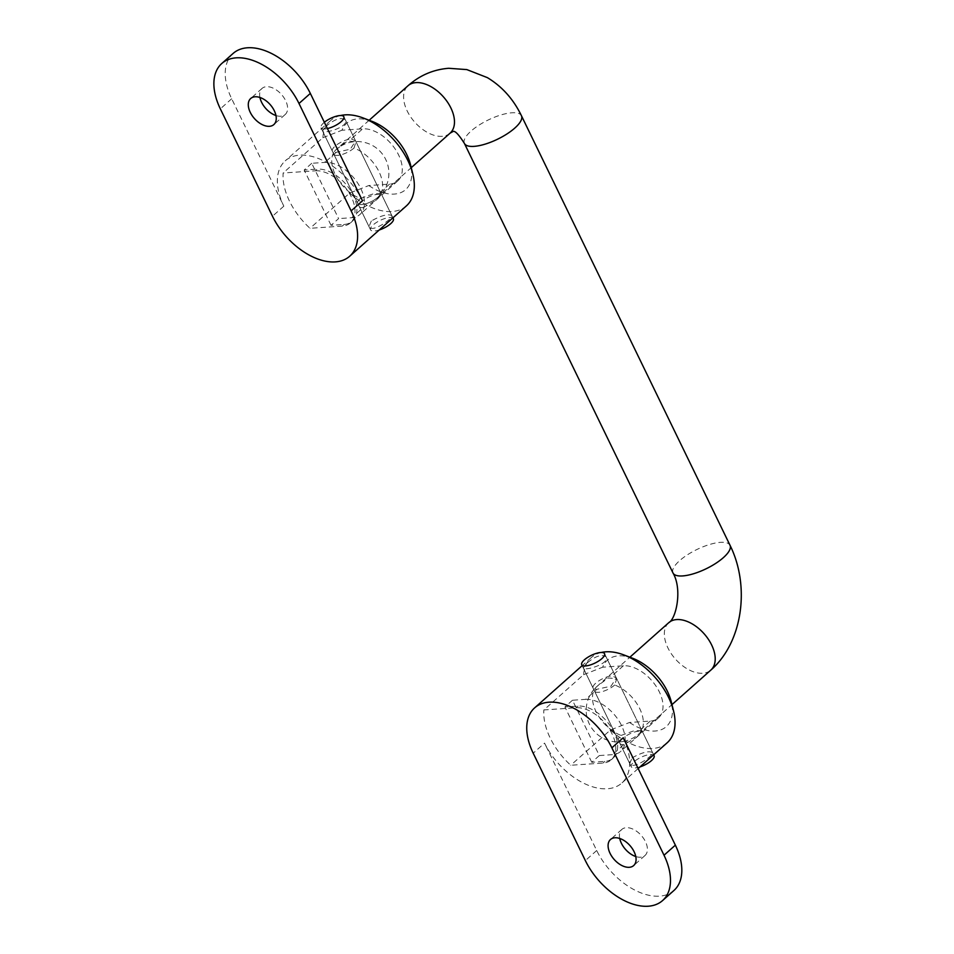 <?xml version="1.0" encoding="UTF-8"?>
<svg xmlns="http://www.w3.org/2000/svg" width="954" height="954" viewBox="0 0 954 954"><rect width="100%" height="100%" fill="white"/><g stroke="black" fill="none" stroke-linecap="round" stroke-linejoin="round"><path stroke-width="0.72" stroke-dasharray="4.77 3.58" d="M640.003 766.909A12.676 4.269 154.1 0 1 631.286 766.766A12.676 4.269 154.1 0 1 633.945 761.829A12.676 4.269 154.1 0 1 645.834 755.401A12.676 4.269 154.1 0 1 654.098 755.687M601.354 652.464A57.061 34.416 -131.6 0 0 591.373 657.473A57.061 34.416 -131.6 0 0 583.586 674.693L543.875 709.943L576.133 707.749A32.651 19.688 48.4 0 1 608.628 727.926A32.651 19.688 48.4 0 1 611.24 759.813A32.651 19.688 48.4 0 1 602.988 763.057L570.731 765.251A57.061 34.416 48.4 0 1 543.875 709.943M632.669 658.272A44.385 26.76 -131.6 0 0 602.678 667.192L623.403 665.773A32.651 19.688 -131.6 0 1 655.899 685.95A32.651 19.688 -131.6 0 1 658.51 717.837A32.651 19.688 -131.6 0 1 650.258 721.081L629.533 722.488L610.441 729.989L570.731 765.251M610.441 729.989A57.061 34.416 -131.6 0 0 667.144 742.808M623.212 737.764A57.061 34.416 48.4 0 1 621.769 783.103A57.061 34.416 48.4 0 1 544.555 743.118L533.203 753.195M586.305 663.698L583.288 667.931C584.158 671.473 610.286 663.674 606.1 656.853C601.497 653.943 594.902 656.233 586.305 663.698M632.061 757.929C641.637 752.503 648.47 750.691 652.548 752.503C654.575 754.912 632.311 770.629 629.735 763.582L632.061 757.929M585.577 699.354A32.651 19.688 48.4 0 1 618.073 719.531A32.651 19.688 48.4 0 1 620.684 751.418A32.651 19.688 48.4 0 1 612.432 754.662L599.327 755.556L572.472 700.248L585.577 699.354L596.93 689.277L611.037 686.176L616.32 677.9L612.051 675.849A12.676 4.269 154.1 0 0 595.749 683.159A12.676 4.269 154.1 0 0 593.09 688.108A12.676 4.269 154.1 0 0 596.93 689.277M650.258 721.081L638.906 731.158L642.328 731.456L636.079 737.692L623.785 744.585L612.432 754.662M572.472 700.248L564.911 706.962L578.017 706.067A32.651 19.688 48.4 0 1 610.512 726.244A32.651 19.688 48.4 0 1 613.124 758.132A32.651 19.688 48.4 0 1 604.872 761.375L591.766 762.27L599.327 755.556M629.533 722.488A44.385 26.76 -131.6 0 0 671.246 701.715M583.586 674.693L602.678 667.192M619.73 838.471A17.434 10.518 48.4 0 1 621.841 829.42A17.434 10.518 48.4 0 1 626.253 827.69A17.434 10.518 48.4 0 1 643.604 838.459A17.434 10.518 48.4 0 1 644.999 855.499A17.434 10.518 48.4 0 1 635.769 856.525M673.918 890.499A57.061 34.416 48.4 0 1 596.703 850.515L544.555 743.118M638.906 731.158A12.676 4.269 -25.9 0 0 622.604 738.468A12.676 4.269 -25.9 0 0 619.945 743.404A12.676 4.269 -25.9 0 0 623.785 744.585M591.766 762.27L564.911 706.962M393.37 218.74A12.676 4.269 -25.9 0 0 380.086 220.434A12.676 4.269 -25.9 0 0 370.557 229.819A12.676 4.269 -25.9 0 0 379.275 229.962M324.348 122.279A12.676 4.269 -25.9 0 0 321.009 127.8A12.676 4.269 -25.9 0 0 327.413 128.575M381.183 193.674L373.157 193.889L360.397 198.468A31.697 19.116 48.4 0 1 335.343 174.761A31.697 19.116 48.4 0 1 336.142 149.563A31.697 19.116 48.4 0 1 336.5 149.253L347.494 141.013L355.997 141.788L353.982 148.061A31.697 19.116 48.4 0 1 379.036 171.78A31.697 19.116 48.4 0 1 378.237 196.965A31.697 19.116 48.4 0 1 377.879 197.275L381.183 193.674L355.997 141.788M360.397 198.468A12.676 4.269 -25.9 0 0 357.726 203.417A12.676 4.269 -25.9 0 0 364.142 204.192A12.676 4.269 -25.9 0 0 377.188 197.86A12.676 4.269 -25.9 0 0 377.879 197.275M353.982 148.061A12.676 4.269 154.1 0 1 342.092 154.488A12.676 4.269 154.1 0 1 333.828 154.202A12.676 4.269 154.1 0 1 336.5 149.253M621.126 735.415L633.885 730.836L641.911 730.621L638.608 734.222A31.697 19.116 -131.6 0 0 638.965 733.924A31.697 19.116 -131.6 0 0 639.764 708.727A31.697 19.116 -131.6 0 0 614.71 685.02L616.725 678.735L608.223 677.96L597.228 686.212A31.697 19.116 -131.6 0 0 596.87 686.51A31.697 19.116 -131.6 0 0 596.071 711.708A31.697 19.116 -131.6 0 0 621.126 735.415A12.676 4.269 -25.9 0 0 618.454 740.364A12.676 4.269 -25.9 0 0 624.87 741.151A12.676 4.269 -25.9 0 0 637.928 734.807A12.676 4.269 -25.9 0 0 638.608 734.222M614.71 685.02A12.676 4.269 154.1 0 1 602.821 691.435A12.676 4.269 154.1 0 1 594.569 691.149A12.676 4.269 154.1 0 1 597.228 686.212M315.404 170.802A32.651 19.688 48.4 0 1 347.888 190.967A32.651 19.688 48.4 0 1 350.512 222.866A32.651 19.688 48.4 0 1 342.259 226.098L310.002 228.304A57.061 34.416 48.4 0 1 289.491 201.127A57.061 34.416 48.4 0 1 283.147 172.996L315.404 170.802L317.288 169.12A32.651 19.688 48.4 0 1 349.784 189.286A32.651 19.688 48.4 0 1 352.396 221.185A32.651 19.688 48.4 0 1 344.144 224.428L331.038 225.323L338.598 218.597L311.743 163.301L324.849 162.407A32.651 19.688 48.4 0 1 357.345 182.572A32.651 19.688 48.4 0 1 359.956 214.471A32.651 19.688 48.4 0 1 351.704 217.715L338.598 218.597M371.941 121.325A44.385 26.76 -131.6 0 0 341.949 130.233L362.675 128.826A32.651 19.688 -131.6 0 1 395.159 148.991A32.651 19.688 -131.6 0 1 397.782 180.89A32.651 19.688 -131.6 0 1 389.53 184.134L368.804 185.541L349.701 193.042L310.002 228.304M349.701 193.042A57.061 34.416 -131.6 0 0 406.416 205.861M340.614 115.517A57.061 34.416 -131.6 0 0 330.644 120.526A57.061 34.416 -131.6 0 0 322.846 137.734L283.147 172.996M233.122 53.436A57.061 34.416 48.4 0 0 231.679 98.775L283.827 206.171A57.061 34.416 48.4 0 1 285.27 160.821A57.061 34.416 48.4 0 1 362.484 200.805M371.333 220.982L369.007 226.635C371.571 233.682 393.847 217.965 391.82 215.556C387.741 213.744 380.92 215.556 371.333 220.982M325.564 126.739C334.162 119.274 340.757 116.996 345.372 119.894C349.546 126.727 323.43 134.514 322.559 130.972L325.564 126.739M368.804 185.541A44.385 26.76 -131.6 0 0 410.518 164.756M322.846 137.734L341.949 130.233M259.929 97.475A17.434 10.518 48.4 0 1 262.04 88.424A17.434 10.518 48.4 0 1 281.478 94.482A17.434 10.518 48.4 0 1 285.198 114.504A17.434 10.518 48.4 0 1 280.786 116.233A17.434 10.518 48.4 0 1 275.956 115.529M363.057 207.638L375.327 200.757L381.6 194.497L378.178 194.199A12.676 4.269 -25.9 0 0 361.876 201.521A12.676 4.269 -25.9 0 0 359.205 206.458A12.676 4.269 -25.9 0 0 363.057 207.638L351.704 217.715M351.322 138.902L355.592 140.953L350.321 149.218L336.202 152.33A12.676 4.269 154.1 0 1 332.35 151.149A12.676 4.269 154.1 0 1 335.021 146.212A12.676 4.269 154.1 0 1 351.322 138.902L362.675 128.826M311.743 163.301L304.183 170.015L317.288 169.12M331.038 225.323L304.183 170.015M623.403 665.773L612.051 675.849M604.872 761.375L602.988 763.057M578.017 706.067L576.133 707.749M596.703 850.515L585.351 860.58M450.085 133.166A31.697 19.116 48.4 0 1 442.072 136.315A31.697 19.116 48.4 0 1 432.245 134.669A31.697 19.116 48.4 0 1 407.346 111.284A31.697 19.116 48.4 0 1 407.99 85.765M464.407 143.422A31.697 10.685 154.1 0 1 488.257 119.965A31.697 10.685 154.1 0 1 521.444 115.732M672.999 572.984A31.697 10.685 154.1 0 1 696.849 549.528A31.697 10.685 154.1 0 1 730.025 545.294M668.718 622.712A31.697 19.116 -131.6 0 0 675.217 658.82A31.697 19.116 -131.6 0 0 710.456 670.423M344.144 224.428L342.259 226.098M283.827 206.171L272.474 216.236M231.679 98.775L220.338 108.851M336.202 152.33L324.849 162.407M389.53 184.134L378.178 194.199M581.737 664.747L631.286 766.766M604.55 653.669L653.657 754.793M591.373 657.473L582.178 665.642M638.166 768.542L621.769 783.103M658.51 717.837L620.684 751.418M613.124 758.132L611.24 759.813M583.288 667.931L593.09 688.108M606.1 656.853L616.32 677.9M619.945 743.404L629.735 763.582M642.328 731.456L652.548 752.503M621.841 829.42L610.5 839.496M644.999 855.499L633.659 865.576M392.929 217.834L343.822 116.722M370.557 229.819L321.009 127.8M369.15 120.252L336.142 149.563A31.697 31.697 0 0 1 380.896 152.223A31.697 31.697 0 0 1 378.237 196.965L411.246 167.665M364.142 204.192A31.697 31.697 0 0 0 377.188 197.86M637.928 734.807A31.697 31.697 0 0 0 638.965 733.924L671.974 704.612M624.87 741.151A31.697 31.697 0 0 1 596.87 686.51L629.879 657.211M641.923 730.621L616.725 678.735M618.454 740.364L594.569 691.149M357.726 203.417L333.828 154.202M352.396 221.185L350.512 222.866M330.644 120.526L285.27 160.821M397.782 180.89L359.956 214.471M359.205 206.458L369.007 226.635M381.6 194.509L391.82 215.556M322.559 130.972L332.35 151.149M345.372 119.894L355.592 140.953M262.04 88.424L250.699 98.5M285.198 114.504L273.846 124.58"/><path stroke-width="1.43" d="M584.408 659.798A12.676 4.269 154.1 0 1 596.298 653.383A12.676 4.269 154.1 0 1 604.55 653.669A12.676 4.269 154.1 0 1 595.022 663.054A12.676 4.269 154.1 0 1 581.737 664.747A12.676 4.269 154.1 0 1 584.408 659.798M653.657 754.793L654.098 755.687A12.676 4.269 154.1 0 1 640.003 766.909M533.203 753.195A57.061 34.416 48.4 0 1 534.657 707.844A57.061 34.416 48.4 0 1 611.872 747.829L664.02 855.225A57.061 34.416 48.4 0 1 662.577 900.564A57.061 34.416 48.4 0 1 585.351 860.58L533.203 753.195M638.166 768.542L667.144 742.808A57.061 34.416 -131.6 0 0 673.512 710.79A57.061 34.416 -131.6 0 0 668.599 697.457A57.061 34.416 -131.6 0 0 623.916 654.945A57.061 34.416 -131.6 0 0 601.354 652.464M673.512 710.79L671.246 701.715A44.385 26.76 -131.6 0 0 632.669 658.272L623.916 654.945M635.769 856.525A17.434 10.518 48.4 0 1 619.73 838.471M611.872 747.829L623.212 737.764L675.36 845.149A57.061 34.416 48.4 0 1 673.918 890.499L662.577 900.564M614.913 837.767A17.434 10.518 48.4 0 1 632.264 848.535A17.434 10.518 48.4 0 1 633.659 865.576A17.434 10.518 48.4 0 1 614.221 859.518A17.434 10.518 48.4 0 1 610.5 839.496A17.434 10.518 48.4 0 1 614.913 837.767M379.275 229.962A12.676 4.269 -25.9 0 0 390.699 223.677A12.676 4.269 -25.9 0 0 393.37 218.74L392.929 217.834M327.413 128.575A12.676 4.269 -25.9 0 0 341.162 121.659A12.676 4.269 -25.9 0 0 343.822 116.722A12.676 4.269 -25.9 0 0 336.035 116.293A12.676 4.269 -25.9 0 0 324.348 122.279M351.144 210.882A57.061 34.416 48.4 0 1 349.701 256.232A57.061 34.416 48.4 0 1 272.474 216.236L220.338 108.851A57.061 34.416 48.4 0 1 221.781 63.501A57.061 34.416 48.4 0 1 298.996 103.485L351.144 210.882L362.484 200.805L310.336 93.42L298.996 103.485M349.701 256.232L406.416 205.861A57.061 34.416 -131.6 0 0 412.784 173.843A57.061 34.416 -131.6 0 0 363.188 117.986A57.061 34.416 -131.6 0 0 340.614 115.517M412.784 173.843L410.518 164.756A44.385 26.76 -131.6 0 0 371.941 121.325L363.188 117.986M275.956 115.529A17.434 10.518 48.4 0 1 259.929 97.475M221.781 63.501L233.122 53.436A57.061 34.416 48.4 0 1 310.336 93.42M269.445 126.31A17.434 10.518 48.4 0 1 252.094 115.541A17.434 10.518 48.4 0 1 250.699 98.5A17.434 10.518 48.4 0 1 270.137 104.558A17.434 10.518 48.4 0 1 273.846 124.58A17.434 10.518 48.4 0 1 269.445 126.31M675.36 845.149L664.02 855.225M369.15 120.252L407.99 85.765A31.697 19.116 48.4 0 1 443.336 96.771A31.697 19.116 48.4 0 1 450.085 133.166L411.246 167.665M407.99 85.765C419.748 75.354 433.307 69.523 448.678 68.283L466.84 69.594L487.375 77.632C502.102 86.516 513.455 99.228 521.444 115.732A31.697 10.685 154.1 0 1 507.027 133.906A31.697 10.685 154.1 0 1 474.019 146.367A31.697 10.685 154.1 0 1 464.407 143.422C458.671 134.383 454.843 130.424 452.959 131.533L450.085 133.166M521.444 115.732L730.025 545.294A31.697 10.685 154.1 0 1 715.619 563.456A31.697 10.685 154.1 0 1 682.599 575.93A31.697 10.685 154.1 0 1 672.999 572.984L464.407 143.422M710.456 670.423A31.697 19.116 -131.6 0 0 710.813 670.125A31.697 19.116 -131.6 0 0 708.285 639.156A31.697 19.116 -131.6 0 0 676.732 619.563A31.697 19.116 -131.6 0 0 668.718 622.712C676.1 619.063 682.599 589.31 672.999 572.984M582.178 665.642L534.657 707.844M730.025 545.294C750.178 585.756 743.011 642.149 710.813 670.125L671.974 704.612M629.879 657.211L668.718 622.712"/></g></svg>
